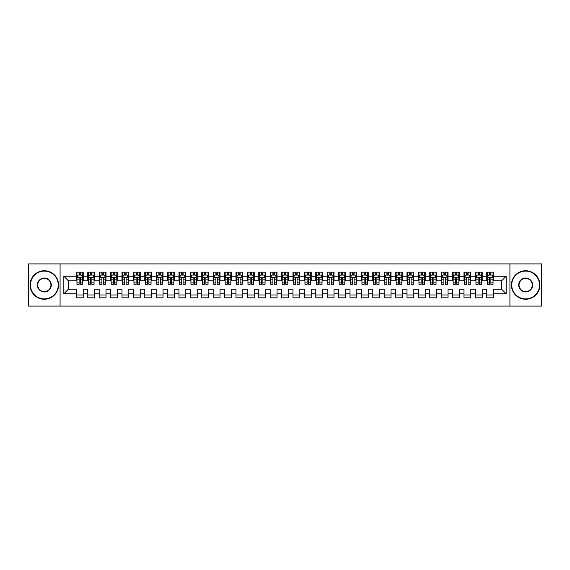 <?xml version="1.0" encoding="UTF-8"?>
<svg xmlns="http://www.w3.org/2000/svg" width="570" height="570" viewBox="0 0 570 570"><rect width="100%" height="100%" fill="white"/><g stroke="black" fill="none" stroke-linecap="round" stroke-linejoin="round"><path stroke-width="0.85" d="M509.922 306.09L541.5 306.09L541.5 263.91L509.922 263.91L509.922 306.09L60.078 306.09L60.078 263.91L28.5 263.91L28.5 306.09L60.078 306.09M509.922 263.91L60.078 263.91M63.84 293.778L63.84 276.222L76.38 276.222L76.38 280.782L68.4 280.782L68.4 289.218L63.84 293.778L76.38 293.778L76.38 297.825L83.22 297.825L83.22 293.778L87.78 293.778L87.78 297.825L94.62 297.825L94.62 293.778L99.18 293.778L99.18 297.825L106.02 297.825L106.02 293.778L110.58 293.778L110.58 297.825L117.42 297.825L117.42 293.778L121.98 293.778L121.98 297.825L128.82 297.825L128.82 293.778L133.38 293.778L133.38 297.825L140.22 297.825L140.22 293.778L144.78 293.778L144.78 297.825L151.62 297.825L151.62 293.778L156.18 293.778L156.18 297.825L163.02 297.825L163.02 293.778L167.58 293.778L167.58 297.825L174.42 297.825L174.42 293.778L178.98 293.778L178.98 297.825L185.82 297.825L185.82 293.778L190.38 293.778L190.38 297.825L197.22 297.825L197.22 293.778L201.78 293.778L201.78 297.825L208.62 297.825L208.62 293.778L213.18 293.778L213.18 297.825L220.02 297.825L220.02 293.778L224.58 293.778L224.58 297.825L231.42 297.825L231.42 293.778L235.98 293.778L235.98 297.825L242.82 297.825L242.82 293.778L247.38 293.778L247.38 297.825L254.22 297.825L254.22 293.778L258.78 293.778L258.78 297.825L265.62 297.825L265.62 293.778L270.18 293.778L270.18 297.825L277.02 297.825L277.02 293.778L281.58 293.778L281.58 297.825L288.42 297.825L288.42 293.778L292.98 293.778L292.98 297.825L299.82 297.825L299.82 293.778L304.38 293.778L304.38 297.825L311.22 297.825L311.22 293.778L315.78 293.778L315.78 297.825L322.62 297.825L322.62 293.778L327.18 293.778L327.18 297.825L334.02 297.825L334.02 293.778L338.58 293.778L338.58 297.825L345.42 297.825L345.42 293.778L349.98 293.778L349.98 297.825L356.82 297.825L356.82 293.778L361.38 293.778L361.38 297.825L368.22 297.825L368.22 293.778L372.78 293.778L372.78 297.825L379.62 297.825L379.62 293.778L384.18 293.778L384.18 297.825L391.02 297.825L391.02 293.778L395.58 293.778L395.58 297.825L402.42 297.825L402.42 293.778L406.98 293.778L406.98 297.825L413.82 297.825L413.82 293.778L418.38 293.778L418.38 297.825L425.22 297.825L425.22 293.778L429.78 293.778L429.78 297.825L436.62 297.825L436.62 293.778L441.18 293.778L441.18 297.825L448.02 297.825L448.02 293.778L452.58 293.778L452.58 297.825L459.42 297.825L459.42 293.778L463.98 293.778L463.98 297.825L470.82 297.825L470.82 293.778L475.38 293.778L475.38 297.825L482.22 297.825L482.22 293.778L486.78 293.778L486.78 297.825L493.62 297.825L493.62 289.218L501.6 289.218L501.6 280.782L493.62 280.782L493.62 276.222L506.16 276.222L506.16 293.778L493.62 293.778M493.62 276.222L493.62 272.175L486.78 272.175L486.78 276.222L482.22 276.222L482.22 272.175L475.38 272.175L475.38 276.222L470.82 276.222L470.82 272.175L463.98 272.175L463.98 276.222L459.42 276.222L459.42 272.175L452.58 272.175L452.58 276.222L448.02 276.222L448.02 272.175L441.18 272.175L441.18 276.222L436.62 276.222L436.62 272.175L429.78 272.175L429.78 276.222L425.22 276.222L425.22 272.175L418.38 272.175L418.38 276.222L413.82 276.222L413.82 272.175L406.98 272.175L406.98 276.222L402.42 276.222L402.42 272.175L395.58 272.175L395.58 276.222L391.02 276.222L391.02 272.175L384.18 272.175L384.18 276.222L379.62 276.222L379.62 272.175L372.78 272.175L372.78 276.222L368.22 276.222L368.22 272.175L361.38 272.175L361.38 276.222L356.82 276.222L356.82 272.175L349.98 272.175L349.98 276.222L345.42 276.222L345.42 272.175L338.58 272.175L338.58 276.222L334.02 276.222L334.02 272.175L327.18 272.175L327.18 276.222L322.62 276.222L322.62 272.175L315.78 272.175L315.78 276.222L311.22 276.222L311.22 272.175L304.38 272.175L304.38 276.222L299.82 276.222L299.82 272.175L292.98 272.175L292.98 276.222L288.42 276.222L288.42 272.175L281.58 272.175L281.58 276.222L277.02 276.222L277.02 272.175L270.18 272.175L270.18 276.222L265.62 276.222L265.62 272.175L258.78 272.175L258.78 276.222L254.22 276.222L254.22 272.175L247.38 272.175L247.38 276.222L242.82 276.222L242.82 272.175L235.98 272.175L235.98 276.222L231.42 276.222L231.42 272.175L224.58 272.175L224.58 276.222L220.02 276.222L220.02 272.175L213.18 272.175L213.18 276.222L208.62 276.222L208.62 272.175L201.78 272.175L201.78 276.222L197.22 276.222L197.22 272.175L190.38 272.175L190.38 276.222L185.82 276.222L185.82 272.175L178.98 272.175L178.98 276.222L174.42 276.222L174.42 272.175L167.58 272.175L167.58 276.222L163.02 276.222L163.02 272.175L156.18 272.175L156.18 276.222L151.62 276.222L151.62 272.175L144.78 272.175L144.78 276.222L140.22 276.222L140.22 272.175L133.38 272.175L133.38 276.222L128.82 276.222L128.82 272.175L121.98 272.175L121.98 276.222L117.42 276.222L117.42 272.175L110.58 272.175L110.58 276.222L106.02 276.222L106.02 272.175L99.18 272.175L99.18 276.222L94.62 276.222L94.62 272.175L87.78 272.175L87.78 276.222L83.22 276.222L83.22 272.175L76.38 272.175L76.38 276.222M482.22 293.778L482.22 289.218L486.78 289.218L486.78 293.778M506.16 276.222L501.6 280.782M470.82 293.778L470.82 289.218L475.38 289.218L475.38 293.778M486.78 276.222L486.78 280.782L482.22 280.782L482.22 276.222M459.42 293.778L459.42 289.218L463.98 289.218L463.98 293.778M475.38 276.222L475.38 280.782L470.82 280.782L470.82 276.222M448.02 293.778L448.02 289.218L452.58 289.218L452.58 293.778M463.98 276.222L463.98 280.782L459.42 280.782L459.42 276.222M436.62 293.778L436.62 289.218L441.18 289.218L441.18 293.778M452.58 276.222L452.58 280.782L448.02 280.782L448.02 276.222M425.22 293.778L425.22 289.218L429.78 289.218L429.78 293.778M441.18 276.222L441.18 280.782L436.62 280.782L436.62 276.222M413.82 293.778L413.82 289.218L418.38 289.218L418.38 293.778M429.78 276.222L429.78 280.782L425.22 280.782L425.22 276.222M402.42 293.778L402.42 289.218L406.98 289.218L406.98 293.778M418.38 276.222L418.38 280.782L413.82 280.782L413.82 276.222M391.02 293.778L391.02 289.218L395.58 289.218L395.58 293.778M406.98 276.222L406.98 280.782L402.42 280.782L402.42 276.222M379.62 293.778L379.62 289.218L384.18 289.218L384.18 293.778M395.58 276.222L395.58 280.782L391.02 280.782L391.02 276.222M368.22 293.778L368.22 289.218L372.78 289.218L372.78 293.778M384.18 276.222L384.18 280.782L379.62 280.782L379.62 276.222M356.82 293.778L356.82 289.218L361.38 289.218L361.38 293.778M372.78 276.222L372.78 280.782L368.22 280.782L368.22 276.222M345.42 293.778L345.42 289.218L349.98 289.218L349.98 293.778M361.38 276.222L361.38 280.782L356.82 280.782L356.82 276.222M334.02 293.778L334.02 289.218L338.58 289.218L338.58 293.778M349.98 276.222L349.98 280.782L345.42 280.782L345.42 276.222M322.62 293.778L322.62 289.218L327.18 289.218L327.18 293.778M338.58 276.222L338.58 280.782L334.02 280.782L334.02 276.222M311.22 293.778L311.22 289.218L315.78 289.218L315.78 293.778M327.18 276.222L327.18 280.782L322.62 280.782L322.62 276.222M299.82 293.778L299.82 289.218L304.38 289.218L304.38 293.778M315.78 276.222L315.78 280.782L311.22 280.782L311.22 276.222M288.42 293.778L288.42 289.218L292.98 289.218L292.98 293.778M304.38 276.222L304.38 280.782L299.82 280.782L299.82 276.222M277.02 293.778L277.02 289.218L281.58 289.218L281.58 293.778M292.98 276.222L292.98 280.782L288.42 280.782L288.42 276.222M265.62 293.778L265.62 289.218L270.18 289.218L270.18 293.778M281.58 276.222L281.58 280.782L277.02 280.782L277.02 276.222M254.22 293.778L254.22 289.218L258.78 289.218L258.78 293.778M270.18 276.222L270.18 280.782L265.62 280.782L265.62 276.222M242.82 293.778L242.82 289.218L247.38 289.218L247.38 293.778M258.78 276.222L258.78 280.782L254.22 280.782L254.22 276.222M231.42 293.778L231.42 289.218L235.98 289.218L235.98 293.778M247.38 276.222L247.38 280.782L242.82 280.782L242.82 276.222M220.02 293.778L220.02 289.218L224.58 289.218L224.58 293.778M235.98 276.222L235.98 280.782L231.42 280.782L231.42 276.222M208.62 293.778L208.62 289.218L213.18 289.218L213.18 293.778M224.58 276.222L224.58 280.782L220.02 280.782L220.02 276.222M197.22 293.778L197.22 289.218L201.78 289.218L201.78 293.778M213.18 276.222L213.18 280.782L208.62 280.782L208.62 276.222M185.82 293.778L185.82 289.218L190.38 289.218L190.38 293.778M201.78 276.222L201.78 280.782L197.22 280.782L197.22 276.222M174.42 293.778L174.42 289.218L178.98 289.218L178.98 293.778M190.38 276.222L190.38 280.782L185.82 280.782L185.82 276.222M163.02 293.778L163.02 289.218L167.58 289.218L167.58 293.778M178.98 276.222L178.98 280.782L174.42 280.782L174.42 276.222M151.62 293.778L151.62 289.218L156.18 289.218L156.18 293.778M167.58 276.222L167.58 280.782L163.02 280.782L163.02 276.222M140.22 293.778L140.22 289.218L144.78 289.218L144.78 293.778M156.18 276.222L156.18 280.782L151.62 280.782L151.62 276.222M128.82 293.778L128.82 289.218L133.38 289.218L133.38 293.778M144.78 276.222L144.78 280.782L140.22 280.782L140.22 276.222M117.42 293.778L117.42 289.218L121.98 289.218L121.98 293.778M133.38 276.222L133.38 280.782L128.82 280.782L128.82 276.222M106.02 293.778L106.02 289.218L110.58 289.218L110.58 293.778M121.98 276.222L121.98 280.782L117.42 280.782L117.42 276.222M94.62 293.778L94.62 289.218L99.18 289.218L99.18 293.778M110.58 276.222L110.58 280.782L106.02 280.782L106.02 276.222M83.22 293.778L83.22 289.218L87.78 289.218L87.78 293.778M99.18 276.222L99.18 280.782L94.62 280.782L94.62 276.222M68.4 289.218L76.38 289.218L76.38 293.778M87.78 276.222L87.78 280.782L83.22 280.782L83.22 276.222M486.78 275.025L487.35 275.025M493.05 275.025L493.62 275.025M475.38 275.025L475.95 275.025M481.65 275.025L482.22 275.025M463.98 275.025L464.55 275.025M470.25 275.025L470.82 275.025M452.58 275.025L453.15 275.025M458.85 275.025L459.42 275.025M441.18 275.025L441.75 275.025M447.45 275.025L448.02 275.025M429.78 275.025L430.35 275.025M436.05 275.025L436.62 275.025M418.38 275.025L418.95 275.025M424.65 275.025L425.22 275.025M406.98 275.025L407.55 275.025M413.25 275.025L413.82 275.025M395.58 275.025L396.15 275.025M401.85 275.025L402.42 275.025M384.18 275.025L384.75 275.025M390.45 275.025L391.02 275.025M372.78 275.025L373.35 275.025M379.05 275.025L379.62 275.025M361.38 275.025L361.95 275.025M367.65 275.025L368.22 275.025M349.98 275.025L350.55 275.025M356.25 275.025L356.82 275.025M338.58 275.025L339.15 275.025M344.85 275.025L345.42 275.025M327.18 275.025L327.75 275.025M333.45 275.025L334.02 275.025M315.78 275.025L316.35 275.025M322.05 275.025L322.62 275.025M304.38 275.025L304.95 275.025M310.65 275.025L311.22 275.025M292.98 275.025L293.55 275.025M299.25 275.025L299.82 275.025M281.58 275.025L282.15 275.025M287.85 275.025L288.42 275.025M270.18 275.025L270.75 275.025M276.45 275.025L277.02 275.025M258.78 275.025L259.35 275.025M265.05 275.025L265.62 275.025M247.38 275.025L247.95 275.025M253.65 275.025L254.22 275.025M235.98 275.025L236.55 275.025M242.25 275.025L242.82 275.025M224.58 275.025L225.15 275.025M230.85 275.025L231.42 275.025M213.18 275.025L213.75 275.025M219.45 275.025L220.02 275.025M201.78 275.025L202.35 275.025M208.05 275.025L208.62 275.025M190.38 275.025L190.95 275.025M196.65 275.025L197.22 275.025M178.98 275.025L179.55 275.025M185.25 275.025L185.82 275.025M167.58 275.025L168.15 275.025M173.85 275.025L174.42 275.025M156.18 275.025L156.75 275.025M162.45 275.025L163.02 275.025M144.78 275.025L145.35 275.025M151.05 275.025L151.62 275.025M133.38 275.025L133.95 275.025M139.65 275.025L140.22 275.025M121.98 275.025L122.55 275.025M128.25 275.025L128.82 275.025M110.58 275.025L111.15 275.025M116.85 275.025L117.42 275.025M99.18 275.025L99.75 275.025M105.45 275.025L106.02 275.025M87.78 275.025L88.35 275.025M94.05 275.025L94.62 275.025M76.38 275.025L76.95 275.025M82.65 275.025L83.22 275.025M76.38 294.975L83.22 294.975M87.78 294.975L94.62 294.975M99.18 294.975L106.02 294.975M110.58 294.975L117.42 294.975M121.98 294.975L128.82 294.975M133.38 294.975L140.22 294.975M144.78 294.975L151.62 294.975M156.18 294.975L163.02 294.975M167.58 294.975L174.42 294.975M178.98 294.975L185.82 294.975M190.38 294.975L197.22 294.975M201.78 294.975L208.62 294.975M213.18 294.975L220.02 294.975M224.58 294.975L231.42 294.975M235.98 294.975L242.82 294.975M247.38 294.975L254.22 294.975M258.78 294.975L265.62 294.975M270.18 294.975L277.02 294.975M281.58 294.975L288.42 294.975M292.98 294.975L299.82 294.975M304.38 294.975L311.22 294.975M315.78 294.975L322.62 294.975M327.18 294.975L334.02 294.975M338.58 294.975L345.42 294.975M349.98 294.975L356.82 294.975M361.38 294.975L368.22 294.975M372.78 294.975L379.62 294.975M384.18 294.975L391.02 294.975M395.58 294.975L402.42 294.975M406.98 294.975L413.82 294.975M418.38 294.975L425.22 294.975M429.78 294.975L436.62 294.975M441.18 294.975L448.02 294.975M452.58 294.975L459.42 294.975M463.98 294.975L470.82 294.975M475.38 294.975L482.22 294.975M486.78 294.975L493.62 294.975M63.84 276.222L68.4 280.782M501.6 289.218L506.16 293.778M80.484 273.657L79.116 273.657M82.65 282.884L80.484 282.884L80.484 284.316L82.65 284.316L82.65 277.362L81.51 275.082L78.09 275.082L76.95 277.362L76.95 284.316L79.116 284.316L79.116 282.884L76.95 282.884M76.95 277.362L76.95 272.175M82.65 277.362L82.65 272.175M79.116 275.082L79.116 272.175M80.484 272.175L80.484 275.082M80.484 282.884L80.484 278.217C80.028 277.341 79.572 277.341 79.116 278.217L79.116 282.884M80.484 275.025L79.116 275.025M91.884 273.657L90.516 273.657M94.05 282.884L91.884 282.884L91.884 284.316L94.05 284.316L94.05 277.362L92.91 275.082L89.49 275.082L88.35 277.362L88.35 284.316L90.516 284.316L90.516 282.884L88.35 282.884M88.35 277.362L88.35 272.175M94.05 277.362L94.05 272.175M90.516 275.082L90.516 272.175M91.884 272.175L91.884 275.082M91.884 282.884L91.884 278.217C91.428 277.341 90.972 277.341 90.516 278.217L90.516 282.884M91.884 275.025L90.516 275.025M103.284 273.657L101.916 273.657M105.45 282.884L103.284 282.884L103.284 284.316L105.45 284.316L105.45 277.362L104.31 275.082L100.89 275.082L99.75 277.362L99.75 284.316L101.916 284.316L101.916 282.884L99.75 282.884M99.75 277.362L99.75 272.175M105.45 277.362L105.45 272.175M101.916 275.082L101.916 272.175M103.284 272.175L103.284 275.082M103.284 282.884L103.284 278.217C102.828 277.341 102.372 277.341 101.916 278.217L101.916 282.884M103.284 275.025L101.916 275.025M44.346 298.908A13.908 13.908 0 0 0 58.254 285A13.908 13.908 0 0 0 44.346 271.092A13.908 13.908 0 0 0 30.438 285A13.908 13.908 0 0 0 44.346 298.908M44.346 270.75A14.25 14.25 0 0 1 58.596 285A14.25 14.25 0 0 1 44.346 299.25A14.25 14.25 0 0 1 30.096 285A14.25 14.25 0 0 1 44.346 270.75M44.346 291.954A6.954 6.954 0 0 1 37.392 285A6.954 6.954 0 0 1 44.346 278.046A6.954 6.954 0 0 1 51.3 285A6.954 6.954 0 0 1 44.346 291.954M44.346 278.388A6.612 6.612 0 0 0 37.734 285A6.612 6.612 0 0 0 44.346 291.612A6.612 6.612 0 0 0 50.958 285A6.612 6.612 0 0 0 44.346 278.388M525.654 298.908A13.908 13.908 0 0 0 539.562 285A13.908 13.908 0 0 0 525.654 271.092A13.908 13.908 0 0 0 511.746 285A13.908 13.908 0 0 0 525.654 298.908M525.654 270.75A14.25 14.25 0 0 1 539.904 285A14.25 14.25 0 0 1 525.654 299.25A14.25 14.25 0 0 1 511.404 285A14.25 14.25 0 0 1 525.654 270.75M525.654 291.954A6.954 6.954 0 0 1 518.7 285A6.954 6.954 0 0 1 525.654 278.046A6.954 6.954 0 0 1 532.608 285A6.954 6.954 0 0 1 525.654 291.954M525.654 278.388A6.612 6.612 0 0 0 519.042 285A6.612 6.612 0 0 0 525.654 291.612A6.612 6.612 0 0 0 532.266 285A6.612 6.612 0 0 0 525.654 278.388M114.684 273.657L113.316 273.657M116.85 282.884L114.684 282.884L114.684 284.316L116.85 284.316L116.85 277.362L115.71 275.082L112.29 275.082L111.15 277.362L111.15 284.316L113.316 284.316L113.316 282.884L111.15 282.884M111.15 277.362L111.15 272.175M116.85 277.362L116.85 272.175M113.316 275.082L113.316 272.175M114.684 272.175L114.684 275.082M114.684 282.884L114.684 278.217C114.228 277.341 113.772 277.341 113.316 278.217L113.316 282.884M114.684 275.025L113.316 275.025M126.084 273.657L124.716 273.657M128.25 282.884L126.084 282.884L126.084 284.316L128.25 284.316L128.25 277.362L127.11 275.082L123.69 275.082L122.55 277.362L122.55 284.316L124.716 284.316L124.716 282.884L122.55 282.884M122.55 277.362L122.55 272.175M128.25 277.362L128.25 272.175M124.716 275.082L124.716 272.175M126.084 272.175L126.084 275.082M126.084 282.884L126.084 278.217C125.628 277.341 125.172 277.341 124.716 278.217L124.716 282.884M126.084 275.025L124.716 275.025M137.484 273.657L136.116 273.657M139.65 282.884L137.484 282.884L137.484 284.316L139.65 284.316L139.65 277.362L138.51 275.082L135.09 275.082L133.95 277.362L133.95 284.316L136.116 284.316L136.116 282.884L133.95 282.884M133.95 277.362L133.95 272.175M139.65 277.362L139.65 272.175M136.116 275.082L136.116 272.175M137.484 272.175L137.484 275.082M137.484 282.884L137.484 278.217C137.028 277.341 136.572 277.341 136.116 278.217L136.116 282.884M137.484 275.025L136.116 275.025M148.884 273.657L147.516 273.657M151.05 282.884L148.884 282.884L148.884 284.316L151.05 284.316L151.05 277.362L149.91 275.082L146.49 275.082L145.35 277.362L145.35 284.316L147.516 284.316L147.516 282.884L145.35 282.884M145.35 277.362L145.35 272.175M151.05 277.362L151.05 272.175M147.516 275.082L147.516 272.175M148.884 272.175L148.884 275.082M148.884 282.884L148.884 278.217C148.428 277.341 147.972 277.341 147.516 278.217L147.516 282.884M148.884 275.025L147.516 275.025M160.284 273.657L158.916 273.657M162.45 282.884L160.284 282.884L160.284 284.316L162.45 284.316L162.45 277.362L161.31 275.082L157.89 275.082L156.75 277.362L156.75 284.316L158.916 284.316L158.916 282.884L156.75 282.884M156.75 277.362L156.75 272.175M162.45 277.362L162.45 272.175M158.916 275.082L158.916 272.175M160.284 272.175L160.284 275.082M160.284 282.884L160.284 278.217C159.828 277.341 159.372 277.341 158.916 278.217L158.916 282.884M160.284 275.025L158.916 275.025M171.684 273.657L170.316 273.657M173.85 282.884L171.684 282.884L171.684 284.316L173.85 284.316L173.85 277.362L172.71 275.082L169.29 275.082L168.15 277.362L168.15 284.316L170.316 284.316L170.316 282.884L168.15 282.884M168.15 277.362L168.15 272.175M173.85 277.362L173.85 272.175M170.316 275.082L170.316 272.175M171.684 272.175L171.684 275.082M171.684 282.884L171.684 278.217C171.228 277.341 170.772 277.341 170.316 278.217L170.316 282.884M171.684 275.025L170.316 275.025M183.084 273.657L181.716 273.657M185.25 282.884L183.084 282.884L183.084 284.316L185.25 284.316L185.25 277.362L184.11 275.082L180.69 275.082L179.55 277.362L179.55 284.316L181.716 284.316L181.716 282.884L179.55 282.884M179.55 277.362L179.55 272.175M185.25 277.362L185.25 272.175M181.716 275.082L181.716 272.175M183.084 272.175L183.084 275.082M183.084 282.884L183.084 278.217C182.628 277.341 182.172 277.341 181.716 278.217L181.716 282.884M183.084 275.025L181.716 275.025M194.484 273.657L193.116 273.657M196.65 282.884L194.484 282.884L194.484 284.316L196.65 284.316L196.65 277.362L195.51 275.082L192.09 275.082L190.95 277.362L190.95 284.316L193.116 284.316L193.116 282.884L190.95 282.884M190.95 277.362L190.95 272.175M196.65 277.362L196.65 272.175M193.116 275.082L193.116 272.175M194.484 272.175L194.484 275.082M194.484 282.884L194.484 278.217C194.028 277.341 193.572 277.341 193.116 278.217L193.116 282.884M194.484 275.025L193.116 275.025M205.884 273.657L204.516 273.657M208.05 282.884L205.884 282.884L205.884 284.316L208.05 284.316L208.05 277.362L206.91 275.082L203.49 275.082L202.35 277.362L202.35 284.316L204.516 284.316L204.516 282.884L202.35 282.884M202.35 277.362L202.35 272.175M208.05 277.362L208.05 272.175M204.516 275.082L204.516 272.175M205.884 272.175L205.884 275.082M205.884 282.884L205.884 278.217C205.428 277.341 204.972 277.341 204.516 278.217L204.516 282.884M205.884 275.025L204.516 275.025M217.284 273.657L215.916 273.657M219.45 282.884L217.284 282.884L217.284 284.316L219.45 284.316L219.45 277.362L218.31 275.082L214.89 275.082L213.75 277.362L213.75 284.316L215.916 284.316L215.916 282.884L213.75 282.884M213.75 277.362L213.75 272.175M219.45 277.362L219.45 272.175M215.916 275.082L215.916 272.175M217.284 272.175L217.284 275.082M217.284 282.884L217.284 278.217C216.828 277.341 216.372 277.341 215.916 278.217L215.916 282.884M217.284 275.025L215.916 275.025M228.684 273.657L227.316 273.657M230.85 282.884L228.684 282.884L228.684 284.316L230.85 284.316L230.85 277.362L229.71 275.082L226.29 275.082L225.15 277.362L225.15 284.316L227.316 284.316L227.316 282.884L225.15 282.884M225.15 277.362L225.15 272.175M230.85 277.362L230.85 272.175M227.316 275.082L227.316 272.175M228.684 272.175L228.684 275.082M228.684 282.884L228.684 278.217C228.228 277.341 227.772 277.341 227.316 278.217L227.316 282.884M228.684 275.025L227.316 275.025M240.084 273.657L238.716 273.657M242.25 282.884L240.084 282.884L240.084 284.316L242.25 284.316L242.25 277.362L241.11 275.082L237.69 275.082L236.55 277.362L236.55 284.316L238.716 284.316L238.716 282.884L236.55 282.884M236.55 277.362L236.55 272.175M242.25 277.362L242.25 272.175M238.716 275.082L238.716 272.175M240.084 272.175L240.084 275.082M240.084 282.884L240.084 278.217C239.628 277.341 239.172 277.341 238.716 278.217L238.716 282.884M240.084 275.025L238.716 275.025M251.484 273.657L250.116 273.657M253.65 282.884L251.484 282.884L251.484 284.316L253.65 284.316L253.65 277.362L252.51 275.082L249.09 275.082L247.95 277.362L247.95 284.316L250.116 284.316L250.116 282.884L247.95 282.884M247.95 277.362L247.95 272.175M253.65 277.362L253.65 272.175M250.116 275.082L250.116 272.175M251.484 272.175L251.484 275.082M251.484 282.884L251.484 278.217C251.028 277.341 250.572 277.341 250.116 278.217L250.116 282.884M251.484 275.025L250.116 275.025M262.884 273.657L261.516 273.657M265.05 282.884L262.884 282.884L262.884 284.316L265.05 284.316L265.05 277.362L263.91 275.082L260.49 275.082L259.35 277.362L259.35 284.316L261.516 284.316L261.516 282.884L259.35 282.884M259.35 277.362L259.35 272.175M265.05 277.362L265.05 272.175M261.516 275.082L261.516 272.175M262.884 272.175L262.884 275.082M262.884 282.884L262.884 278.217C262.428 277.341 261.972 277.341 261.516 278.217L261.516 282.884M262.884 275.025L261.516 275.025M274.284 273.657L272.916 273.657M276.45 282.884L274.284 282.884L274.284 284.316L276.45 284.316L276.45 277.362L275.31 275.082L271.89 275.082L270.75 277.362L270.75 284.316L272.916 284.316L272.916 282.884L270.75 282.884M270.75 277.362L270.75 272.175M276.45 277.362L276.45 272.175M272.916 275.082L272.916 272.175M274.284 272.175L274.284 275.082M274.284 282.884L274.284 278.217C273.828 277.341 273.372 277.341 272.916 278.217L272.916 282.884M274.284 275.025L272.916 275.025M285.684 273.657L284.316 273.657M287.85 282.884L285.684 282.884L285.684 284.316L287.85 284.316L287.85 277.362L286.71 275.082L283.29 275.082L282.15 277.362L282.15 284.316L284.316 284.316L284.316 282.884L282.15 282.884M282.15 277.362L282.15 272.175M287.85 277.362L287.85 272.175M284.316 275.082L284.316 272.175M285.684 272.175L285.684 275.082M285.684 282.884L285.684 278.217C285.228 277.341 284.772 277.341 284.316 278.217L284.316 282.884M285.684 275.025L284.316 275.025M297.084 273.657L295.716 273.657M299.25 282.884L297.084 282.884L297.084 284.316L299.25 284.316L299.25 277.362L298.11 275.082L294.69 275.082L293.55 277.362L293.55 284.316L295.716 284.316L295.716 282.884L293.55 282.884M293.55 277.362L293.55 272.175M299.25 277.362L299.25 272.175M295.716 275.082L295.716 272.175M297.084 272.175L297.084 275.082M297.084 282.884L297.084 278.217C296.628 277.341 296.172 277.341 295.716 278.217L295.716 282.884M297.084 275.025L295.716 275.025M308.484 273.657L307.116 273.657M310.65 282.884L308.484 282.884L308.484 284.316L310.65 284.316L310.65 277.362L309.51 275.082L306.09 275.082L304.95 277.362L304.95 284.316L307.116 284.316L307.116 282.884L304.95 282.884M304.95 277.362L304.95 272.175M310.65 277.362L310.65 272.175M307.116 275.082L307.116 272.175M308.484 272.175L308.484 275.082M308.484 282.884L308.484 278.217C308.028 277.341 307.572 277.341 307.116 278.217L307.116 282.884M308.484 275.025L307.116 275.025M319.884 273.657L318.516 273.657M322.05 282.884L319.884 282.884L319.884 284.316L322.05 284.316L322.05 277.362L320.91 275.082L317.49 275.082L316.35 277.362L316.35 284.316L318.516 284.316L318.516 282.884L316.35 282.884M316.35 277.362L316.35 272.175M322.05 277.362L322.05 272.175M318.516 275.082L318.516 272.175M319.884 272.175L319.884 275.082M319.884 282.884L319.884 278.217C319.428 277.341 318.972 277.341 318.516 278.217L318.516 282.884M319.884 275.025L318.516 275.025M331.284 273.657L329.916 273.657M333.45 282.884L331.284 282.884L331.284 284.316L333.45 284.316L333.45 277.362L332.31 275.082L328.89 275.082L327.75 277.362L327.75 284.316L329.916 284.316L329.916 282.884L327.75 282.884M327.75 277.362L327.75 272.175M333.45 277.362L333.45 272.175M329.916 275.082L329.916 272.175M331.284 272.175L331.284 275.082M331.284 282.884L331.284 278.217C330.828 277.341 330.372 277.341 329.916 278.217L329.916 282.884M331.284 275.025L329.916 275.025M342.684 273.657L341.316 273.657M344.85 282.884L342.684 282.884L342.684 284.316L344.85 284.316L344.85 277.362L343.71 275.082L340.29 275.082L339.15 277.362L339.15 284.316L341.316 284.316L341.316 282.884L339.15 282.884M339.15 277.362L339.15 272.175M344.85 277.362L344.85 272.175M341.316 275.082L341.316 272.175M342.684 272.175L342.684 275.082M342.684 282.884L342.684 278.217C342.228 277.341 341.772 277.341 341.316 278.217L341.316 282.884M342.684 275.025L341.316 275.025M354.084 273.657L352.716 273.657M356.25 282.884L354.084 282.884L354.084 284.316L356.25 284.316L356.25 277.362L355.11 275.082L351.69 275.082L350.55 277.362L350.55 284.316L352.716 284.316L352.716 282.884L350.55 282.884M350.55 277.362L350.55 272.175M356.25 277.362L356.25 272.175M352.716 275.082L352.716 272.175M354.084 272.175L354.084 275.082M354.084 282.884L354.084 278.217C353.628 277.341 353.172 277.341 352.716 278.217L352.716 282.884M354.084 275.025L352.716 275.025M365.484 273.657L364.116 273.657M367.65 282.884L365.484 282.884L365.484 284.316L367.65 284.316L367.65 277.362L366.51 275.082L363.09 275.082L361.95 277.362L361.95 284.316L364.116 284.316L364.116 282.884L361.95 282.884M361.95 277.362L361.95 272.175M367.65 277.362L367.65 272.175M364.116 275.082L364.116 272.175M365.484 272.175L365.484 275.082M365.484 282.884L365.484 278.217C365.028 277.341 364.572 277.341 364.116 278.217L364.116 282.884M365.484 275.025L364.116 275.025M376.884 273.657L375.516 273.657M379.05 282.884L376.884 282.884L376.884 284.316L379.05 284.316L379.05 277.362L377.91 275.082L374.49 275.082L373.35 277.362L373.35 284.316L375.516 284.316L375.516 282.884L373.35 282.884M373.35 277.362L373.35 272.175M379.05 277.362L379.05 272.175M375.516 275.082L375.516 272.175M376.884 272.175L376.884 275.082M376.884 282.884L376.884 278.217C376.428 277.341 375.972 277.341 375.516 278.217L375.516 282.884M376.884 275.025L375.516 275.025M388.284 273.657L386.916 273.657M390.45 282.884L388.284 282.884L388.284 284.316L390.45 284.316L390.45 277.362L389.31 275.082L385.89 275.082L384.75 277.362L384.75 284.316L386.916 284.316L386.916 282.884L384.75 282.884M384.75 277.362L384.75 272.175M390.45 277.362L390.45 272.175M386.916 275.082L386.916 272.175M388.284 272.175L388.284 275.082M388.284 282.884L388.284 278.217C387.828 277.341 387.372 277.341 386.916 278.217L386.916 282.884M388.284 275.025L386.916 275.025M399.684 273.657L398.316 273.657M401.85 282.884L399.684 282.884L399.684 284.316L401.85 284.316L401.85 277.362L400.71 275.082L397.29 275.082L396.15 277.362L396.15 284.316L398.316 284.316L398.316 282.884L396.15 282.884M396.15 277.362L396.15 272.175M401.85 277.362L401.85 272.175M398.316 275.082L398.316 272.175M399.684 272.175L399.684 275.082M399.684 282.884L399.684 278.217C399.228 277.341 398.772 277.341 398.316 278.217L398.316 282.884M399.684 275.025L398.316 275.025M411.084 273.657L409.716 273.657M413.25 282.884L411.084 282.884L411.084 284.316L413.25 284.316L413.25 277.362L412.11 275.082L408.69 275.082L407.55 277.362L407.55 284.316L409.716 284.316L409.716 282.884L407.55 282.884M407.55 277.362L407.55 272.175M413.25 277.362L413.25 272.175M409.716 275.082L409.716 272.175M411.084 272.175L411.084 275.082M411.084 282.884L411.084 278.217C410.628 277.341 410.172 277.341 409.716 278.217L409.716 282.884M411.084 275.025L409.716 275.025M422.484 273.657L421.116 273.657M424.65 282.884L422.484 282.884L422.484 284.316L424.65 284.316L424.65 277.362L423.51 275.082L420.09 275.082L418.95 277.362L418.95 284.316L421.116 284.316L421.116 282.884L418.95 282.884M418.95 277.362L418.95 272.175M424.65 277.362L424.65 272.175M421.116 275.082L421.116 272.175M422.484 272.175L422.484 275.082M422.484 282.884L422.484 278.217C422.028 277.341 421.572 277.341 421.116 278.217L421.116 282.884M422.484 275.025L421.116 275.025M433.884 273.657L432.516 273.657M436.05 282.884L433.884 282.884L433.884 284.316L436.05 284.316L436.05 277.362L434.91 275.082L431.49 275.082L430.35 277.362L430.35 284.316L432.516 284.316L432.516 282.884L430.35 282.884M430.35 277.362L430.35 272.175M436.05 277.362L436.05 272.175M432.516 275.082L432.516 272.175M433.884 272.175L433.884 275.082M433.884 282.884L433.884 278.217C433.428 277.341 432.972 277.341 432.516 278.217L432.516 282.884M433.884 275.025L432.516 275.025M445.284 273.657L443.916 273.657M447.45 282.884L445.284 282.884L445.284 284.316L447.45 284.316L447.45 277.362L446.31 275.082L442.89 275.082L441.75 277.362L441.75 284.316L443.916 284.316L443.916 282.884L441.75 282.884M441.75 277.362L441.75 272.175M447.45 277.362L447.45 272.175M443.916 275.082L443.916 272.175M445.284 272.175L445.284 275.082M445.284 282.884L445.284 278.217C444.828 277.341 444.372 277.341 443.916 278.217L443.916 282.884M445.284 275.025L443.916 275.025M456.684 273.657L455.316 273.657M458.85 282.884L456.684 282.884L456.684 284.316L458.85 284.316L458.85 277.362L457.71 275.082L454.29 275.082L453.15 277.362L453.15 284.316L455.316 284.316L455.316 282.884L453.15 282.884M453.15 277.362L453.15 272.175M458.85 277.362L458.85 272.175M455.316 275.082L455.316 272.175M456.684 272.175L456.684 275.082M456.684 282.884L456.684 278.217C456.228 277.341 455.772 277.341 455.316 278.217L455.316 282.884M456.684 275.025L455.316 275.025M468.084 273.657L466.716 273.657M470.25 282.884L468.084 282.884L468.084 284.316L470.25 284.316L470.25 277.362L469.11 275.082L465.69 275.082L464.55 277.362L464.55 284.316L466.716 284.316L466.716 282.884L464.55 282.884M464.55 277.362L464.55 272.175M470.25 277.362L470.25 272.175M466.716 275.082L466.716 272.175M468.084 272.175L468.084 275.082M468.084 282.884L468.084 278.217C467.628 277.341 467.172 277.341 466.716 278.217L466.716 282.884M468.084 275.025L466.716 275.025M479.484 273.657L478.116 273.657M481.65 282.884L479.484 282.884L479.484 284.316L481.65 284.316L481.65 277.362L480.51 275.082L477.09 275.082L475.95 277.362L475.95 284.316L478.116 284.316L478.116 282.884L475.95 282.884M475.95 277.362L475.95 272.175M481.65 277.362L481.65 272.175M478.116 275.082L478.116 272.175M479.484 272.175L479.484 275.082M479.484 282.884L479.484 278.217C479.028 277.341 478.572 277.341 478.116 278.217L478.116 282.884M479.484 275.025L478.116 275.025M490.884 273.657L489.516 273.657M493.05 282.884L490.884 282.884L490.884 284.316L493.05 284.316L493.05 277.362L491.91 275.082L488.49 275.082L487.35 277.362L487.35 284.316L489.516 284.316L489.516 282.884L487.35 282.884M487.35 277.362L487.35 272.175M493.05 277.362L493.05 272.175M489.516 275.082L489.516 272.175M490.884 272.175L490.884 275.082M490.884 282.884L490.884 278.217C490.428 277.341 489.972 277.341 489.516 278.217L489.516 282.884M490.884 275.025L489.516 275.025M82.621 277.305L76.979 277.305M76.95 275.217L78.019 275.217M81.581 275.217L82.65 275.217M79.116 279.834L76.95 279.834M82.65 279.834L80.484 279.834M80.484 274.384L79.116 274.384M94.022 277.305L88.379 277.305M88.35 275.217L89.419 275.217M92.981 275.217L94.05 275.217M90.516 279.834L88.35 279.834M94.05 279.834L91.884 279.834M91.884 274.384L90.516 274.384M105.422 277.305L99.778 277.305M99.75 275.217L100.819 275.217M104.381 275.217L105.45 275.217M101.916 279.834L99.75 279.834M105.45 279.834L103.284 279.834M103.284 274.384L101.916 274.384M116.822 277.305L111.178 277.305M111.15 275.217L112.219 275.217M115.781 275.217L116.85 275.217M113.316 279.834L111.15 279.834M116.85 279.834L114.684 279.834M114.684 274.384L113.316 274.384M128.222 277.305L122.578 277.305M122.55 275.217L123.619 275.217M127.181 275.217L128.25 275.217M124.716 279.834L122.55 279.834M128.25 279.834L126.084 279.834M126.084 274.384L124.716 274.384M139.621 277.305L133.978 277.305M133.95 275.217L135.019 275.217M138.581 275.217L139.65 275.217M136.116 279.834L133.95 279.834M139.65 279.834L137.484 279.834M137.484 274.384L136.116 274.384M151.022 277.305L145.379 277.305M145.35 275.217L146.419 275.217M149.981 275.217L151.05 275.217M147.516 279.834L145.35 279.834M151.05 279.834L148.884 279.834M148.884 274.384L147.516 274.384M162.422 277.305L156.779 277.305M156.75 275.217L157.819 275.217M161.381 275.217L162.45 275.217M158.916 279.834L156.75 279.834M162.45 279.834L160.284 279.834M160.284 274.384L158.916 274.384M173.822 277.305L168.178 277.305M168.15 275.217L169.219 275.217M172.781 275.217L173.85 275.217M170.316 279.834L168.15 279.834M173.85 279.834L171.684 279.834M171.684 274.384L170.316 274.384M185.221 277.305L179.578 277.305M179.55 275.217L180.619 275.217M184.181 275.217L185.25 275.217M181.716 279.834L179.55 279.834M185.25 279.834L183.084 279.834M183.084 274.384L181.716 274.384M196.621 277.305L190.979 277.305M190.95 275.217L192.019 275.217M195.581 275.217L196.65 275.217M193.116 279.834L190.95 279.834M196.65 279.834L194.484 279.834M194.484 274.384L193.116 274.384M208.022 277.305L202.379 277.305M202.35 275.217L203.419 275.217M206.981 275.217L208.05 275.217M204.516 279.834L202.35 279.834M208.05 279.834L205.884 279.834M205.884 274.384L204.516 274.384M219.421 277.305L213.779 277.305M213.75 275.217L214.819 275.217M218.381 275.217L219.45 275.217M215.916 279.834L213.75 279.834M219.45 279.834L217.284 279.834M217.284 274.384L215.916 274.384M230.821 277.305L225.179 277.305M225.15 275.217L226.219 275.217M229.781 275.217L230.85 275.217M227.316 279.834L225.15 279.834M230.85 279.834L228.684 279.834M228.684 274.384L227.316 274.384M242.221 277.305L236.579 277.305M236.55 275.217L237.619 275.217M241.181 275.217L242.25 275.217M238.716 279.834L236.55 279.834M242.25 279.834L240.084 279.834M240.084 274.384L238.716 274.384M253.621 277.305L247.979 277.305M247.95 275.217L249.019 275.217M252.581 275.217L253.65 275.217M250.116 279.834L247.95 279.834M253.65 279.834L251.484 279.834M251.484 274.384L250.116 274.384M265.022 277.305L259.379 277.305M259.35 275.217L260.419 275.217M263.981 275.217L265.05 275.217M261.516 279.834L259.35 279.834M265.05 279.834L262.884 279.834M262.884 274.384L261.516 274.384M276.421 277.305L270.779 277.305M270.75 275.217L271.819 275.217M275.381 275.217L276.45 275.217M272.916 279.834L270.75 279.834M276.45 279.834L274.284 279.834M274.284 274.384L272.916 274.384M287.822 277.305L282.179 277.305M282.15 275.217L283.219 275.217M286.781 275.217L287.85 275.217M284.316 279.834L282.15 279.834M287.85 279.834L285.684 279.834M285.684 274.384L284.316 274.384M299.221 277.305L293.579 277.305M293.55 275.217L294.619 275.217M298.181 275.217L299.25 275.217M295.716 279.834L293.55 279.834M299.25 279.834L297.084 279.834M297.084 274.384L295.716 274.384M310.621 277.305L304.978 277.305M304.95 275.217L306.019 275.217M309.581 275.217L310.65 275.217M307.116 279.834L304.95 279.834M310.65 279.834L308.484 279.834M308.484 274.384L307.116 274.384M322.022 277.305L316.379 277.305M316.35 275.217L317.419 275.217M320.981 275.217L322.05 275.217M318.516 279.834L316.35 279.834M322.05 279.834L319.884 279.834M319.884 274.384L318.516 274.384M333.421 277.305L327.779 277.305M327.75 275.217L328.819 275.217M332.381 275.217L333.45 275.217M329.916 279.834L327.75 279.834M333.45 279.834L331.284 279.834M331.284 274.384L329.916 274.384M344.822 277.305L339.179 277.305M339.15 275.217L340.219 275.217M343.781 275.217L344.85 275.217M341.316 279.834L339.15 279.834M344.85 279.834L342.684 279.834M342.684 274.384L341.316 274.384M356.221 277.305L350.579 277.305M350.55 275.217L351.619 275.217M355.181 275.217L356.25 275.217M352.716 279.834L350.55 279.834M356.25 279.834L354.084 279.834M354.084 274.384L352.716 274.384M367.622 277.305L361.979 277.305M361.95 275.217L363.019 275.217M366.581 275.217L367.65 275.217M364.116 279.834L361.95 279.834M367.65 279.834L365.484 279.834M365.484 274.384L364.116 274.384M379.022 277.305L373.378 277.305M373.35 275.217L374.419 275.217M377.981 275.217L379.05 275.217M375.516 279.834L373.35 279.834M379.05 279.834L376.884 279.834M376.884 274.384L375.516 274.384M390.422 277.305L384.779 277.305M384.75 275.217L385.819 275.217M389.381 275.217L390.45 275.217M386.916 279.834L384.75 279.834M390.45 279.834L388.284 279.834M388.284 274.384L386.916 274.384M401.822 277.305L396.178 277.305M396.15 275.217L397.219 275.217M400.781 275.217L401.85 275.217M398.316 279.834L396.15 279.834M401.85 279.834L399.684 279.834M399.684 274.384L398.316 274.384M413.222 277.305L407.578 277.305M407.55 275.217L408.619 275.217M412.181 275.217L413.25 275.217M409.716 279.834L407.55 279.834M413.25 279.834L411.084 279.834M411.084 274.384L409.716 274.384M424.622 277.305L418.978 277.305M418.95 275.217L420.019 275.217M423.581 275.217L424.65 275.217M421.116 279.834L418.95 279.834M424.65 279.834L422.484 279.834M422.484 274.384L421.116 274.384M436.022 277.305L430.378 277.305M430.35 275.217L431.419 275.217M434.981 275.217L436.05 275.217M432.516 279.834L430.35 279.834M436.05 279.834L433.884 279.834M433.884 274.384L432.516 274.384M447.422 277.305L441.779 277.305M441.75 275.217L442.819 275.217M446.381 275.217L447.45 275.217M443.916 279.834L441.75 279.834M447.45 279.834L445.284 279.834M445.284 274.384L443.916 274.384M458.822 277.305L453.178 277.305M453.15 275.217L454.219 275.217M457.781 275.217L458.85 275.217M455.316 279.834L453.15 279.834M458.85 279.834L456.684 279.834M456.684 274.384L455.316 274.384M470.222 277.305L464.578 277.305M464.55 275.217L465.619 275.217M469.181 275.217L470.25 275.217M466.716 279.834L464.55 279.834M470.25 279.834L468.084 279.834M468.084 274.384L466.716 274.384M481.622 277.305L475.978 277.305M475.95 275.217L477.019 275.217M480.581 275.217L481.65 275.217M478.116 279.834L475.95 279.834M481.65 279.834L479.484 279.834M479.484 274.384L478.116 274.384M493.022 277.305L487.378 277.305M487.35 275.217L488.419 275.217M491.981 275.217L493.05 275.217M489.516 279.834L487.35 279.834M493.05 279.834L490.884 279.834M490.884 274.384L489.516 274.384"/></g></svg>
